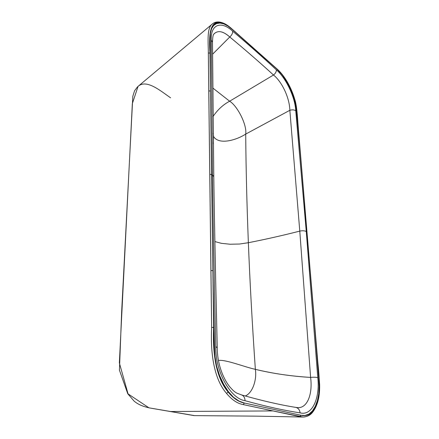 <?xml version="1.0" encoding="UTF-8"?>
<svg xmlns="http://www.w3.org/2000/svg" width="439" height="439" viewBox="0 0 439 439"><rect width="100%" height="100%" fill="white"/><g stroke="black" fill="none" stroke-linecap="round" stroke-linejoin="round"><path stroke-width="0.66" d="M212.174 24.129L138.071 86.368L132.337 103.631L119.353 362.899L128.056 393.876L148.953 407.826L194.609 415.618L148.953 407.826L128.056 393.876L119.353 362.899L132.337 103.631L138.071 86.368C146.571 78.861 160.515 90.889 170.617 97.842M311.69 412.858C309.243 415.563 306.4 416.962 303.173 417.05L273.091 410.931L169.86 411.519L273.091 410.931L243.206 404.582C237.428 403.578 231.863 399.847 226.519 393.388C212.322 377.041 210.583 347.792 211.636 327.412L208.327 53.02C208.327 41.826 206.577 27.778 212.569 23.799C214.331 22.438 216.427 21.912 218.869 22.219M213.321 143.8L213.601 136.578C219.121 145.369 236.78 139.937 245.708 134.087L289.844 110.293L245.708 134.087C247.119 124.544 237.087 105.574 229.641 101.211C223.105 104.691 217.563 109.805 213.008 116.544C217.563 109.805 223.105 104.691 229.641 101.211L273.502 75.014L229.641 101.211L212.849 88.058L229.641 101.211C237.087 105.574 247.119 124.544 245.708 134.087C245.966 167.857 246.855 204.064 248.364 242.712C265.09 239.447 282.228 235.578 299.782 231.112C302.433 230.541 304.595 230.673 306.268 231.496L306.888 231.863L313.923 314.631L318.714 378.528L313.77 314.456L317.523 359.607C319.521 378.028 321.913 402.058 312.453 411.617L312.381 412.528L312.453 411.617L314.137 409.247L316.662 403.979L318.983 394.151L319.34 384.641L317.523 359.607L319.34 384.641L318.983 394.151L316.662 403.979L314.137 409.247L312.453 411.617C321.913 402.058 319.521 378.028 317.523 359.607L306.888 231.863L306.268 231.49L317.776 377.661C320.146 398.327 312.118 416.139 300.111 412.869C283.781 410.394 265.43 406.338 245.055 400.697C230.48 398.694 215.126 371.498 215.79 346.59C214.254 282.272 213.14 225.07 212.454 174.985L211.565 174.442L212.849 270.583L214.534 349.296L214.984 356.583L216.657 366.269L219.604 375.597L223.539 384.087L228.242 391.451L233.488 397.251L239.112 401.12L244.38 403.029L300.863 415.25C305.297 416.37 309.16 415.157 312.453 411.617C309.16 415.157 305.297 416.37 300.863 415.25L244.38 403.029C238.745 402.025 233.35 398.382 228.187 392.104C233.35 398.382 238.745 402.025 244.38 403.029L243.206 404.582L244.38 403.029L239.112 401.12L236.286 399.463L233.488 397.251L228.242 391.451L223.539 384.087L219.604 375.597L216.657 366.269L214.984 356.583L214.627 351.705L212.849 270.583L213.656 327.423L214.6 356.463L216.268 366.236L219.237 375.713L223.215 384.334L228.187 392.104L224.345 386.336L221.108 380.13L217.612 371.081L216.268 366.236L214.386 354.032L213.656 327.423C212.668 348.105 214.451 376.141 228.187 392.104C214.451 376.141 212.668 348.105 213.656 327.423L211.565 174.442L213.777 176.538L213.782 177.147L213.777 176.538L212.454 174.985C213.14 225.07 214.254 282.272 215.79 346.59L217.267 347.765L215.79 346.59C215.126 371.498 230.48 398.694 245.055 400.697C244.907 397.833 243.815 395.934 241.779 394.99L241.022 394.776M318.714 378.528L319.126 386.364L318.736 393.849L317.43 400.522L315.306 406.267L312.491 410.866L309.023 414.048L304.995 415.459L300.863 415.25L299.81 416.644L300.863 415.25L304.995 415.459L309.023 414.048L312.491 410.866L315.306 406.267L317.43 400.522L318.736 393.849L319.126 386.364L318.714 378.528M296.484 111.012L300.742 158.161L297.73 122.377C297.39 110.173 295.365 94.923 286.755 81.177C283.495 75.848 280.055 71.661 276.433 68.621L232.571 29.709C228.198 25.61 224.055 23.256 220.153 22.647L216.345 23.152L213.442 25.012L211.307 28.261L210.034 34.22L209.963 53.064L210.451 90.983L210.237 38.846L210.451 90.983L211.565 174.442L209.963 53.064L210.034 34.22L211.307 28.261L213.442 25.012L216.345 23.152L220.153 22.647C209.151 20.419 208.991 37.491 209.963 53.064C208.991 37.491 209.151 20.419 220.153 22.641C224.055 23.256 228.198 25.61 232.571 29.709L276.433 68.621C280.055 71.661 283.495 75.848 286.755 81.177L290.195 87.723L293.817 96.778L295.491 102.814L296.704 111.193L295.491 102.814L293.817 96.778L290.195 87.723L286.755 81.177C295.365 94.923 297.39 110.173 297.73 122.377L300.742 158.161L296.215 108.29L294.525 99.68L292.539 93.666L287.057 82.033L282.003 74.487L276.565 68.742L280.208 72.375L283.77 76.841L290.014 87.729L294.525 99.68L295.826 105.492L296.484 111.012M229.767 36.98C231.71 35.29 232.697 33.38 232.714 31.24C232.697 33.38 231.71 35.29 229.767 36.98C245.483 50.03 260.064 62.711 273.502 75.014C282.211 82.033 289.603 98.111 289.844 110.293L299.782 231.112C282.228 235.578 265.09 239.447 248.364 242.712C249.873 281.322 252.2 323.527 255.355 369.336C272.399 373.501 290.821 376.196 310.609 377.414L299.782 231.112L289.844 110.293C289.603 98.111 282.211 82.033 273.502 75.014C260.064 62.711 245.483 50.03 229.767 36.98C223.039 31.021 217.733 30.061 213.842 34.105L214.545 33.402C218.441 30.198 223.517 31.389 229.767 36.98L212.542 54.266M214.545 33.402C214.292 34.401 212.8 32.217 212.492 42.155L212.492 42.923L212.492 42.155L211.302 40.174C210.391 24.03 221.388 20.584 232.714 31.24C248.441 44.509 263.01 57.394 276.416 69.894C285.926 77.928 295.085 97.134 295.754 110.776L306.268 231.49C304.595 230.673 302.433 230.541 299.782 231.112L310.609 377.414C313.567 377.085 315.959 377.167 317.776 377.661L306.268 231.49L295.754 110.776C294.207 109.739 292.237 109.574 289.844 110.293L289.844 110.293C292.237 109.574 294.207 109.739 295.754 110.776C295.085 97.134 285.926 77.928 276.416 69.894C276.361 71.837 275.396 73.543 273.502 75.014C275.396 73.543 276.361 71.837 276.416 69.894C263.01 57.394 248.441 44.509 232.714 31.24C221.388 20.584 210.391 24.03 211.302 40.174L212.492 42.155L213.777 176.538C214.506 226.447 215.67 283.407 217.261 347.425C217.102 362.46 222.54 377.869 229.849 386.913C234.036 391.703 234.783 391.813 236.769 393.124L241.779 394.99C243.815 395.934 244.907 397.833 245.055 400.697C265.43 406.338 283.781 410.394 300.111 412.869C299.716 409.96 298.35 408.149 296.023 407.436L295.557 407.354C306.466 410.185 312.952 395.566 310.609 377.414C291.611 376.311 273.195 373.616 255.355 369.336C257.002 379.477 252.76 392.894 245.28 395.989C252.76 392.894 257.002 379.477 255.355 369.336C252.2 323.527 249.873 281.322 248.364 242.712C246.855 204.064 245.966 167.857 245.708 134.087C236.78 139.937 219.121 145.369 213.601 136.578L213.195 133.33L213.601 136.578M214.896 241.565L221.355 243.321L230.091 244.232L239.562 244.029L248.364 242.712L239.562 244.029L230.091 244.232L221.355 243.321L214.896 241.565M218.375 360.479C225.256 359.195 245.099 367.185 255.355 369.336C245.099 367.185 225.256 359.195 218.375 360.479M211.302 40.174L212.454 174.974L211.302 40.174M295.557 407.354L296.023 407.436C298.35 408.149 299.716 409.96 300.111 412.869C312.118 416.139 320.146 398.327 317.776 377.661C315.959 377.167 313.567 377.085 310.609 377.414C312.853 394.365 307.168 408.407 297.647 407.633L295.913 407.408M232.385 29.55L228.022 26.126L223.819 23.876L219.934 23.058L216.509 23.602L213.656 25.462L211.576 28.656L210.451 33.249L210.237 38.846L210.451 33.249L211.576 28.656L213.656 25.462L216.509 23.602L219.934 23.058L223.819 23.876L228.022 26.126L232.385 29.55M306.888 231.863L300.742 158.161L306.888 231.863M300.885 158.435L300.742 158.161L300.885 158.435M297.872 122.679L297.73 122.377L297.872 122.679M276.235 68.243L276.433 68.621L276.235 68.243M232.374 29.32L232.571 29.709L232.374 29.32M219.379 22.027L220.153 22.647L219.379 22.027M208.327 53.026L209.963 53.064L208.327 53.026M212.569 23.799C206.577 27.778 208.327 41.826 208.327 53.02L208.761 90.944L210.451 90.983L208.761 90.944L209.76 174.415L211.565 174.442L209.76 174.415L210.907 270.572L212.849 270.583L210.907 270.572L211.636 327.412L213.656 327.423L211.636 327.412C210.583 347.792 212.322 377.041 226.519 393.388L228.187 392.104L226.519 393.388C231.863 399.847 237.428 403.578 243.206 404.582L299.81 416.644L303.173 417.05C307.097 416.781 310.17 415.272 312.381 412.528C317.518 406.102 319.938 396.752 319.647 384.482L297.867 122.585C297.571 117.581 296.676 105.184 295.035 100.322C293.087 93.414 290.338 86.993 286.782 81.056C283.501 75.689 280.016 71.442 276.323 68.319L232.467 29.397C226.683 24.194 223.352 22.746 219.555 22.054C216.789 21.714 214.462 22.296 212.569 23.799M194.104 415.618L151.537 408.292C143.954 406.997 138.131 404.599 134.082 401.081L127.765 393.756L119.435 370.176L121.641 311.926L132.825 96.278L134.581 90.752L137.572 86.785M194.609 415.618L256.969 416.156L302.63 417.039M241.779 394.99C261.874 400.708 279.956 404.857 296.023 407.436L297.647 407.633"/></g></svg>
